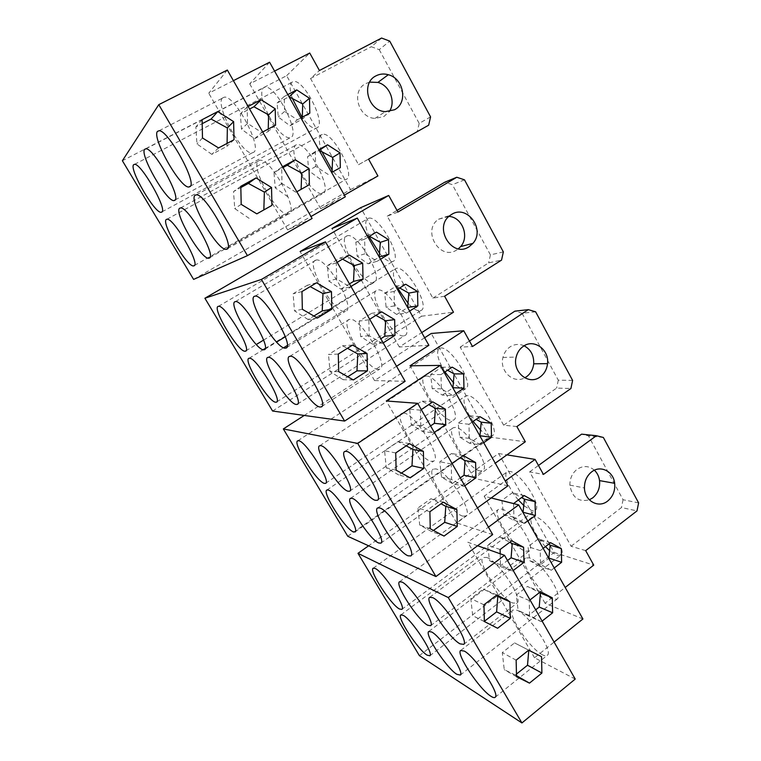 <?xml version="1.0" encoding="UTF-8"?>
<svg xmlns="http://www.w3.org/2000/svg" width="761" height="761" viewBox="0 0 761 761"><rect width="100%" height="100%" fill="white"/><g stroke="black" fill="none" stroke-linecap="round" stroke-linejoin="round"><path stroke-width="0.57" stroke-dasharray="3.81 2.85" d="M424.648 337.751L304.248 415.439M347.758 536.277L489.38 437.061L431.259 333.48M507.968 485.803L474.008 478.336L495.249 463.202M492.681 534.574L456.705 522.959L477.451 507.92M489.38 437.061L525.318 441.77M524.129 345.808C519.268 343.677 514.55 344.048 509.994 346.921C506.426 349.394 504.077 352.904 502.945 357.442C499.206 371.073 513.504 384.305 524.719 377.827M516.881 426.56L503.649 425.18L460.177 347.14L472.495 346.521M460.177 347.14L469.451 341.033M535.62 311.801L522.036 313.266L514.864 311.163M503.649 425.18L556.624 388.091L570.912 388.519M572.605 380.414L558.289 380.186L522.036 313.266M558.289 380.186L556.624 388.091M456.705 522.959L386.322 400.98M403.587 413.09C414.431 412.814 442.636 457.856 433.675 461.09L431.325 461.347C419.596 459.92 392.904 416.457 401.913 413.337L403.587 413.09M462.831 516.129C450.854 513.342 425.218 472.638 433.285 469.147L435.682 468.909C446.802 470.079 473.922 512.296 465.913 515.939L462.831 516.129M474.008 478.336L410.017 365.794M426.303 376.058C436.938 374.859 462.736 416.648 453.527 420.082L451.454 420.443C440.096 420.186 415.592 379.729 424.819 376.362L426.303 376.058M480.058 470.926C468.519 469.461 444.862 431.411 453.271 427.758L455.401 427.406C466.227 427.492 491.168 466.826 482.788 470.564L480.058 470.926M473.123 421.432C464.591 408.59 462.07 400.105 465.551 395.996L467.435 395.596C477.841 394.969 500.938 431.848 492.491 435.568L490.084 435.996C487.582 435.615 484.538 433.77 480.952 430.469M444.928 371.977C437.623 359.687 435.787 351.801 439.43 348.319L440.733 347.996C450.997 346.236 474.807 385.266 465.637 388.738L463.81 389.137C461.109 388.938 457.78 386.921 453.803 383.078M410.217 477.86L398.726 474.969L401.456 473.076M398.726 474.969L386.246 467.777L384.59 450.712L397.974 441.637L406.193 445.813M429.889 511.725L417.941 507.939L431.021 498.674L441.019 503.782M444.044 536.077L431.772 531.654L433.447 530.446M431.772 531.654L419.692 524.995L417.941 507.939M443.263 502.184L431.021 498.674M430.279 528.752L419.692 524.995M409.447 443.606L397.974 441.637M395.739 452.947L384.59 450.712M396.12 470.165L386.246 467.777M421.29 409.589L420.462 410.15L420.814 425.77L433.494 432.961L422.46 431.43L411.282 424.571L409.694 409.18L421.775 401.104L428.7 404.614M422.46 431.43L430.602 425.894M444.186 372.471L441 374.583L441.332 388.881L452.862 395.615L442.293 395.064L432.172 388.519L430.659 374.498L441.656 367.24L447.573 370.226M442.293 395.064L452.89 387.939M464.809 485.775L464.001 486.346L452.338 483.53L460.3 477.889M452.338 483.53L441.494 477.118L439.829 461.727L451.644 453.489L460.082 457.808M483.73 442.74L480.638 444.909L469.547 443.254L479.944 436.005M469.547 443.254L459.711 437.099L458.132 423.068L468.909 415.668L476.129 419.359M480.638 444.909L469.337 438.441L469.004 424.267L472.124 422.117M452.862 395.615L456.01 393.494M464.001 486.346L451.587 479.468L451.235 464.001L452.044 463.439M433.494 432.961L434.312 432.4M441.332 388.881L432.172 388.519M441 374.583L430.659 374.498M452.205 367.144L441.656 367.24M463.297 455.554L451.644 453.489M451.235 464.001L439.829 461.727M451.587 479.468L441.494 477.118M479.982 416.695L468.909 415.668M469.004 424.267L458.132 423.068M469.337 438.441L459.711 437.099M420.814 425.77L411.282 424.571M420.462 410.15L409.694 409.18M432.79 401.865L421.775 401.104M419.368 655.621L554.132 552.476L498.617 453.537L368.6 545.799M498.617 453.537L506.931 454.869M477.585 545.742L467.853 542.279L488.429 527.135M491.187 497.96L484.167 496.201L505.247 480.971M582.916 618.988L545.038 603.254L565.185 587.473M575.221 679.069L534.507 657.78L554.094 642.084M554.132 552.476L593.732 565.128M594.408 470.212C588.928 465.675 583.135 465.39 577.038 469.366C572.215 473.218 569.827 478.469 569.884 485.118C572.034 497.447 578.512 502.346 589.328 499.815M585.694 550.631L571.092 546.265L529.656 471.868L543.43 474.426M529.656 471.868L538.465 465.475M603.359 437.47L588.453 435.872L581.623 434.151M571.092 546.265L621.48 507.558L637.005 510.897M638.612 502.878L623.059 499.739L588.453 435.872M623.059 499.739L621.48 507.558M534.507 657.78L467.853 542.279M486.593 557.442C498.065 560.657 523.644 599.012 517.023 603.112L512.819 603.045C500.519 598.346 476.396 561.418 483.064 557.509L486.593 557.442M542.612 654.869C530.151 649.152 506.845 614.146 512.762 610.075L516.928 610.208C528.581 614.508 553.342 650.902 547.482 655.173C546.569 656.144 544.943 656.039 542.612 654.869M545.038 603.254L484.167 496.201M501.661 509.061C512.752 510.973 536.429 546.883 529.295 550.983L525.547 551.221C513.78 548.034 491.359 513.314 498.522 509.356L501.661 509.061M552.733 599.192C540.852 595.083 519.107 562.103 525.575 558.022L529.295 557.832C540.51 560.733 563.511 594.874 557.071 599.107L552.733 599.192M545.437 546.645C535.297 536.058 527.934 519.944 532.12 517.185L535.421 516.833C546.132 518.736 567.601 550.974 560.876 555.083L557.033 555.378L550.07 551.069M518.289 499.882C508.928 489.095 503.002 474.341 507.187 471.839L509.965 471.44C520.572 472.448 542.622 506.293 535.268 510.289L531.968 510.669L524.196 505.922M497.599 628.263L484.348 621.328M484.139 621.49L472.695 615.668L470.802 598.612L483.387 589.071L496.067 595.54M516.139 660.168L502.279 652.605L514.579 642.902L528.79 650.217M516.51 675.673L515.33 674.997L516.472 674.084M515.33 674.997L504.258 669.651L502.279 652.605M528.695 650.17L514.579 642.902M541.518 656.657L528.781 650.113M516.529 676.719L504.258 669.651M496.828 594.959L483.387 589.071M483.967 604.795L470.802 598.612M484.357 621.528L472.695 615.668M500.196 553.77L500.453 564.729L512.448 571.111L499.806 566.308L489.475 560.6L487.696 545.209L499.111 536.733L509.822 542.241M499.806 566.308L507.492 560.505M513.58 503.592L513.903 517.299L524.852 523.349L512.952 519.991L503.544 514.426L501.87 500.405L512.315 492.795L521.494 497.532M512.952 519.991L523.016 512.543M542.108 621.1L541.347 621.689L528.144 615.735L535.677 609.837M528.144 615.735L518.117 610.427L516.281 595.045L527.449 586.436L539.454 592.591M554.227 568.001L551.287 570.255L538.921 565.899L548.786 558.336M538.921 565.899L529.77 560.695L528.039 546.674L538.274 538.94L548.576 544.258M551.287 570.255L540.548 564.453L540.215 550.612L543.173 548.367M524.852 523.349L527.849 521.123M541.347 621.689L529.608 615.601L529.247 600.524L530.017 599.925M512.448 571.111L513.218 570.531M513.903 517.299L503.544 514.426M513.57 503.335L501.87 500.405M524.196 495.544L512.315 492.795M540.633 591.678L527.449 586.436M529.247 600.524L516.281 595.045M529.608 615.601L518.117 610.427M550.631 542.698L538.274 538.94M540.215 550.612L528.039 546.674M540.548 564.453L529.77 560.695M500.453 564.729L489.475 560.6M500.101 549.509L487.696 545.209M511.734 540.814L499.111 536.733M272.59 411.026L421.575 316.224L360.676 207.677M428.881 345.285L399.325 346.997L421.746 332.595M405.128 381.309L374.536 380.567L396.538 366.279M421.575 316.224L453.47 312.21M448.98 216.39L438.526 219.225C421.442 230.65 440.058 261.442 456.857 249.865L458.388 248.78M444.595 296.219L432.876 298.131L387.235 216.181L397.917 212.053M387.235 216.181L397.004 210.407M464.495 179.834L452.386 184.676L444.843 182.174M432.876 298.131L488.648 262.878L501.547 260.1M503.344 251.901L490.417 254.878L452.386 184.676M490.417 254.878L488.648 262.878M374.536 380.567L300.091 251.539M315.672 260.214L315.948 260.138C326.269 256.257 356.947 309.708 345.437 311.259L345.075 311.344C334.479 314.331 304.723 262.868 315.672 260.214M378.436 369.37C367.23 370.531 338.559 321.77 349.223 319.468L349.68 319.363C359.982 316.329 390.174 366.831 379.549 369.161L378.436 369.37M399.325 346.997L354.303 267.824M352.419 264.495L331.967 228.528M346.892 235.9L347.14 235.824C357.413 231.487 385.095 280.448 373.727 282.607L373.404 282.692C362.921 286.25 336.001 238.983 346.892 235.9M403.549 335.896C392.59 337.894 366.517 292.918 377.152 290.15L377.561 290.036C387.796 286.459 415.164 332.899 404.538 335.658L403.549 335.896M398.155 288.933C392.838 277.851 392.039 271.049 395.749 268.538L396.11 268.424C406.06 264.581 431.135 307.625 420.757 310.574L419.882 310.821C416.904 311.04 413.08 308.7 408.41 303.782M369.028 236.547C364.976 226.635 364.662 220.604 368.086 218.455L368.305 218.378C378.293 213.86 403.596 259.082 392.59 261.556L392.305 261.641C389.156 262.203 385.018 259.625 379.901 253.908M317.366 318.06L308.11 319.534L313.874 316.015M308.11 319.534L294.488 310.821L293.099 293.784L307.377 285.242L310.193 286.621M338.284 354.065L328.514 354.531L342.44 345.779L347.454 348.281M353.323 379.948L343.182 379.701L347.748 376.771M343.182 379.701L330.008 371.577L328.514 354.531M352.552 345.066L342.44 345.779M338.664 371.596L330.008 371.577M316.595 282.778L307.377 285.242M301.965 291.558L293.099 293.784M302.345 309.289L294.488 310.821M337.171 262.336L336.286 262.859L336.638 278.897L350.079 286.983L340.852 289.113L328.742 280.971L327.373 265.608L340.167 257.989L342.536 259.13M340.852 289.113L349.47 283.882M368.02 237.137L364.662 239.135L364.985 253.784L377.142 261.28L368.067 263.82L357.175 256.2L355.844 242.207L367.43 235.33L369.446 236.291M368.067 263.82L379.244 257.075M383.173 342.878L372.386 344.115L380.823 338.759M372.386 344.115L360.638 336.476L359.192 321.094L371.701 313.294L375.915 315.377M409.637 311.078L406.374 313.142L396.709 314.464L407.658 307.568M396.709 314.464L386.122 307.263L384.714 293.261L396.072 286.231L399.658 287.991M406.374 313.142L394.455 305.941L394.131 291.425L397.423 289.38M377.142 261.28L380.471 259.263M382.326 343.42L369.18 335.687L368.828 319.801L369.694 319.268M350.079 286.983L350.945 286.459M364.985 253.784L357.175 256.2M364.662 239.135L355.844 242.207M376.495 232.105L367.43 235.33M381.622 311.81L371.701 313.294M368.828 319.801L359.192 321.094M369.18 335.687L360.638 336.476M405.718 284.234L396.072 286.231M394.131 291.425L384.714 293.261M394.455 305.941L386.122 307.263M336.638 278.897L328.742 280.971M336.286 262.859L327.373 265.608M349.375 255.049L340.167 257.989M193.598 279.401L350.526 189.584L286.631 75.7L122.388 160.733M286.631 75.7L309.727 53.023M227.33 70.05L208.742 93.232L233.389 80.666M269.584 62.221L249.703 83.862L274.569 71.087M345.323 196.804L320.714 208.733L344.4 195.158M312.105 218.464L287.62 229.927L310.992 216.514M350.526 189.584L377.903 175.953M369.646 82.121L365.813 83.558C350.783 90.569 357.993 117.869 374.954 118.402L383.877 116.547L389.28 111.534M368.571 159.135L358.545 164.68L310.545 78.507L319.42 70.507M381.603 38.05L371.301 46.716L379.244 49.665L389.727 41.113M310.545 78.507L371.301 46.716M358.545 164.68L428.671 125.184M430.574 116.89L419.187 123.396L379.244 49.665M419.187 123.396L417.323 131.482M287.62 229.927L208.742 93.232M222.412 98.036L224.476 97.132C235.282 95.629 262.574 147.739 253.622 152.314L252.129 152.885C241.941 154.978 214.773 105.208 222.412 98.036M289.018 213.86L288.191 214.126C277.993 217.047 249.57 166.336 258.512 160.818L259.939 160.286C270.726 157.898 299.273 210.892 289.018 213.86M320.714 208.733L249.703 83.862M268.31 114.664C261.993 101.432 260.252 92.547 263.087 88L264.952 87.135C275.549 84.756 300.281 132.747 291.083 137.408L289.741 137.969C283.596 137.351 276.547 129.77 268.595 115.215M301.261 172.842C294.012 158.773 292.091 149.546 295.477 145.161L296.752 144.638C307.358 141.517 333.194 190.212 322.892 193.541L322.15 193.808C316.471 193.703 309.66 186.987 301.727 173.679M321.656 151.173C318.745 142.678 318.593 137.246 321.209 134.868L322.341 134.383C332.586 130.863 356.281 175.924 346.188 179.406L345.542 179.663C342.098 180.205 337.656 177.094 332.224 170.331M292.129 97.912C289.675 90.055 289.541 84.861 291.758 82.34L293.404 81.551C303.62 78.64 326.364 123.13 317.213 127.743L316.024 128.267C312.305 128.59 307.634 124.947 302.012 117.327M218.521 147.938L211.824 154.359L226.902 146.34L227.092 143.382M211.824 154.359L196.937 143.934L195.853 126.963L202.188 123.672M256.818 213.86L263.839 209.922M249.113 218.331L234.73 208.581L233.522 191.582L240.837 187.558M271.915 205.384L263.82 210.065M240.809 186.302L233.522 191.582M241.189 204.357L234.73 208.581M234.008 139.72L226.902 146.34M202.112 119.696L195.853 126.963M202.483 137.969L196.937 143.934M248.124 106.454L247.192 106.94L247.534 123.434L261.794 132.5L254.612 138.711L241.475 129.17L240.352 113.855L249.589 109.023M254.612 138.711L268.062 131.529L268.252 129.056M287.801 94.602L284.253 96.466L284.566 111.477L297.399 119.8L289.989 125.784L278.26 116.975L277.118 103.03L289.028 96.771M289.989 125.784L302.127 119.268L302.317 117.165M296.847 191.743L301.109 189.346M287.953 196.861L275.216 187.862L273.998 172.528L283.025 167.563M320.134 179.073L308.728 170.73L307.511 156.756L319.173 150.336M328.2 174.44L315.625 166.44L315.311 151.563L318.783 149.651M297.399 119.8L300.928 117.917M295.943 192.257L282.008 183.572L281.656 167.258L282.569 166.754M261.794 132.5L262.716 132.005M309.803 113.161L302.127 119.268M284.566 111.477L278.26 116.975M284.253 96.466L277.118 103.03M309.394 184.695L301.099 189.47M281.656 167.258L273.998 172.528M282.008 183.572L275.216 187.862M340.338 167.62L332.015 172.386M315.311 151.563L307.511 156.756M315.625 166.44L308.728 170.73M275.568 125.156L268.062 131.529M247.534 123.434L241.475 129.17M247.192 106.94L240.352 113.855M502.945 357.442L516.158 357.09M326.945 489.998L465.551 395.996M377.713 507.929L433.285 469.147M344.933 451.425L401.913 413.337M350.583 498.331L453.271 427.758M297.855 440.771L439.43 348.319M319.753 445.718L424.819 376.362M377.485 500.129L433.675 461.09M410.712 555.949L465.913 515.939M349.775 491.083L453.527 420.082M325.737 483.225L465.637 388.738M380.928 543.078L482.788 470.564M355.064 531.891L492.491 435.568M569.884 485.118L584.458 487.972M400.923 614.869L532.12 517.185M460.881 650.313L512.762 610.075M429.784 597.252L483.064 557.509M428.89 631.392L525.575 558.022M373.204 568.21L507.187 471.839M399.535 581.775L498.522 509.356M463.725 644.377L517.023 603.112M495.306 697.152L547.482 655.173M430.621 625.694L529.295 550.983M401.837 609.39L535.268 510.289M460.329 675.055L557.071 599.107M429.87 655.754L560.876 555.083M438.526 219.225L450.35 215.258M249.132 358.279L263.135 349.708M265.18 348.462L395.749 268.538M289.827 356.319L349.223 319.468M268.024 357.366L283.644 347.748M287.23 345.542L377.152 290.15M286.593 347.539L345.437 311.259M254.992 296.172L315.948 260.138M321.741 406.517L379.549 369.161M264.78 349.309L276.604 342.07M285.299 336.743L373.727 282.607M235.396 301.622L347.14 235.824M245.927 350.821L256.314 344.505M263.582 340.081L392.59 261.556M218.464 306.331L368.305 218.378M297.599 404.043L404.538 335.658M276.719 401.894L420.757 310.574M374.954 118.402L385.351 111.648M194.436 265.437L345.542 179.663M227.596 248.562L288.191 214.126M190.383 186.169L252.129 152.885M209.789 257.627L322.15 193.808M162.074 211.796L316.024 128.267M175.173 199.943L289.741 137.969M159.135 130.711L224.476 97.132M196.309 194.845L259.939 160.286M145.912 148.776L264.952 87.135M134.592 164.309L293.404 81.551M180.557 207.934L296.752 144.638M167.02 219.206L322.341 134.383"/><path stroke-width="1.14" d="M304.248 415.439L283.339 428.938L357.737 443.416L417.703 403.33L386.322 400.98L440.219 365.413L410.017 365.794L463.744 330.74L431.259 333.48L424.648 337.751M417.703 403.33L492.681 534.574L435.939 576.553L347.758 536.277L283.339 428.938M495.249 463.202L525.318 441.77L516.881 426.56L570.912 388.519L572.605 380.414L535.62 311.801L528.305 309.641L514.864 311.163L469.451 341.033M477.451 507.92L507.968 485.803L440.219 365.413M540.063 376.98C544.391 373.822 546.883 369.37 547.53 363.634C549.375 349.632 533.994 338.455 523.349 346.303C519.706 348.842 517.309 352.438 516.158 357.09C512.048 372.024 528.733 385.713 540.063 376.98M524.719 377.827L526.374 376.838C530.626 373.756 533.061 369.418 533.708 363.815C534.041 355.501 530.855 349.499 524.129 345.808M463.744 330.74L472.495 346.521L528.305 309.641M435.939 576.553L357.737 443.416M375.249 500.281L377.275 500.281C384.8 498.113 355.796 452.167 346.36 451.359L344.933 451.425C337.389 453.518 364.871 497.713 375.249 500.281M347.958 491.226L349.546 491.235C356.3 489.618 329.075 446.317 320.876 445.68L319.753 445.718C313.028 447.335 338.94 489.057 347.958 491.226M324.253 483.349L325.518 483.378C331.587 482.16 305.941 441.256 298.75 440.743L297.855 440.771C291.834 442.036 316.338 481.504 324.253 483.349M328.248 490.036L326.945 489.998C321.465 491.549 344.999 528.914 353.266 531.834L354.959 531.968C360.486 530.427 335.82 491.682 328.248 490.036M352.21 498.369L350.583 498.331C344.524 500.291 369.361 539.616 378.75 542.983L380.861 543.135C386.93 541.138 360.809 500.291 352.21 498.369M379.777 507.948L377.713 507.929C371.007 510.431 397.29 551.887 408.039 555.806L410.712 555.949C417.389 553.333 389.613 510.212 379.777 507.948M480.952 430.469L473.123 421.432M453.803 383.078L444.928 371.977M401.456 473.076L411.977 465.808L412.957 449.475L406.193 445.813M441.019 503.782L445.784 506.331L444.709 522.312L433.447 530.446M443.263 502.184L456.885 509.594L457.275 526.46L444.044 536.077L430.279 528.752L429.889 511.725L443.263 502.184M423.782 468.434L423.392 451.387L409.447 443.606L395.739 452.947L396.12 470.165L410.217 477.86L423.782 468.434L411.977 465.808M456.885 509.594L445.784 506.331M457.275 526.46L444.709 522.312M423.392 451.387L412.957 449.475M428.7 404.614L435.378 408.305L434.426 423.287L430.602 425.894M447.573 370.226L454.117 373.889L452.89 387.939M460.3 477.889L464.039 475.235L465.066 460.538L460.082 457.808M479.944 436.005L481.218 422.193L476.129 419.359M472.124 422.117L479.982 416.695L491.197 423.23L491.52 437.28L483.73 442.74M456.01 393.494L463.963 388.129L463.639 373.946L452.205 367.144L444.186 372.471M452.044 463.439L463.297 455.554L475.596 462.507L475.948 477.832L464.809 485.775M434.312 432.4L445.708 424.609L445.356 409.133L432.79 401.865L421.29 409.589M463.963 388.129L453.195 387.739M463.639 373.946L454.117 373.889M475.948 477.832L464.039 475.235M475.596 462.507L465.066 460.538M491.52 437.28L480.239 435.796M491.197 423.23L481.218 422.193M445.708 424.609L434.426 423.287M445.356 409.133L435.378 408.305M368.6 545.799L357.993 553.333L448.286 597.575L504.524 555.311L477.585 545.742M504.524 555.311L575.221 679.069L521.922 722.95L419.368 655.621L357.993 553.333M506.931 454.869L535.097 459.406L543.43 474.426L596.396 435.711L581.623 434.151L538.465 465.475M488.429 527.135L518.698 504.876L491.187 497.96M505.247 480.971L535.097 459.406M565.185 587.473L593.732 565.128L585.694 550.631L637.005 510.897L638.612 502.878L603.359 437.47L596.396 435.711M554.094 642.084L582.916 618.988L518.698 504.876M607.659 501.052C612.976 496.6 615.316 490.683 614.66 483.311C613.518 471.401 600.543 464.79 591.735 471.81C586.817 475.768 584.391 481.152 584.458 487.972C584.581 500.9 598.507 508.633 607.659 501.052M589.328 499.815L592.667 497.913C597.88 493.575 600.182 487.801 599.544 480.61C598.955 476.386 597.242 472.923 594.408 470.212M521.922 722.95L448.286 597.575M460.025 643.854L463.725 644.377C469.156 641.219 443.111 601.961 432.752 597.661L429.67 597.337C424.2 600.343 448.79 638.022 460.025 643.854M427.663 625.228L430.621 625.694C435.682 623.23 411.121 585.799 401.989 582.06L399.535 581.775C394.474 584.163 417.779 620.158 427.663 625.228M399.439 608.99L401.837 609.39C406.536 607.449 383.287 571.739 375.192 568.467L373.204 568.21C368.533 570.132 390.678 604.538 399.439 608.99M403.254 615.354L400.857 614.917C396.633 617 418.036 649.846 427.054 655.126L429.87 655.754C434.112 653.623 411.625 619.511 403.254 615.354M431.696 632.001L428.747 631.497C424.229 634.075 446.726 668.339 456.866 674.322L460.329 675.055C464.838 672.372 441.104 636.719 431.696 632.001M464.305 651.093L460.624 650.503C455.82 653.709 479.525 689.485 490.997 696.305C493.157 697.685 494.593 697.97 495.306 697.152C500.072 693.775 474.931 656.467 464.305 651.093M550.07 551.069L545.437 546.645M524.196 505.922L518.289 499.882M484.348 621.328L496.6 611.882L497.799 596.443L496.067 595.54M516.472 674.084L527.506 665.228L528.79 650.217M528.695 650.17L541.518 656.657L541.908 673.047L529.475 683.121L516.529 676.719L516.139 660.168L528.695 650.17M510.327 618.36L509.937 601.789L496.828 594.959L483.967 604.795L484.357 621.528L497.599 628.263L510.327 618.36L496.6 611.882M541.908 673.047L527.506 665.228M529.475 683.121L516.51 675.673M509.937 601.789L497.799 596.443M509.822 542.241L512.248 543.544L511.107 557.784L507.492 560.505M521.494 497.532L524.377 499.121L523.016 512.543M535.677 609.837L539.216 607.069L540.415 593.104L539.454 592.591M548.786 558.336L550.193 545.142L548.576 544.258M543.173 548.367L550.631 542.698L561.285 548.567L561.618 562.293L554.227 568.001M527.849 521.123L535.383 515.511L535.059 501.661L524.196 495.544L513.58 503.592M530.017 599.925L540.633 591.678L552.277 597.851L552.629 612.795L542.108 621.1M513.218 570.531L523.977 562.35L523.616 547.273L511.734 540.814L500.101 549.509L500.196 553.77M535.383 515.511L523.302 512.324M535.059 501.661L524.377 499.121M552.629 612.795L539.216 607.069M552.277 597.851L540.415 593.104M561.618 562.293L549.071 558.117M561.285 548.567L550.193 545.142M523.977 562.35L511.107 557.784M523.616 547.273L512.248 543.544M388.709 195.453L360.676 207.677L204.899 298.236L261.423 279.439L325.48 241.874L300.091 251.539L357.309 218.093L331.967 228.528L388.709 195.453L397.917 212.053L456.79 177.256L444.843 182.174L397.004 210.407M325.48 241.874L405.128 381.309L344.619 421.071L272.59 411.026L204.899 298.236M421.746 332.595L453.47 312.21L444.595 296.219L501.547 260.1L503.344 251.901L464.495 179.834L456.79 177.256M396.538 366.279L428.881 345.285L357.309 218.093M469.08 246.716L472.923 243.368C485.68 229.556 467.026 204.091 451.52 214.478L450.35 215.258C432.895 226.959 451.929 258.578 469.08 246.716M458.388 248.78L460.624 246.593C469.718 236.661 462.26 217.18 448.98 216.39M344.619 421.071L261.423 279.439M285.413 348.129L285.717 348.081C295.572 347.682 263.563 293.375 254.992 296.172L254.764 296.219C245.546 297.77 276.5 349.993 285.413 348.129M263.839 349.775L264.067 349.737C272.647 349.518 242.711 299.102 235.396 301.622L235.216 301.66C227.225 302.907 256.21 351.468 263.839 349.775M245.166 351.202L245.346 351.173C252.88 351.078 224.771 304.048 218.464 306.331L218.321 306.36C211.32 307.377 238.564 352.752 245.166 351.202M249.37 358.241L249.132 358.279C242.198 358.983 268.481 402.369 275.691 402.217L276.281 402.169C283.292 401.58 255.839 356.652 249.37 358.241M268.329 357.328L268.024 357.366C260.148 358.288 288.058 404.538 296.352 404.443L297.085 404.376C305.018 403.53 275.767 355.577 268.329 357.328M290.217 356.262L289.827 356.319C280.799 357.527 310.536 407.021 320.172 407.002L321.123 406.916C330.15 405.727 298.864 354.322 290.217 356.262M354.303 267.824L352.419 264.495M408.41 303.782L398.155 288.933M379.901 253.908L369.028 236.547M313.874 316.015L322.236 310.907L322.968 293.594L310.193 286.621M347.454 348.281L357.803 353.932L356.976 370.854L347.748 376.771M352.552 345.066L367.059 353.504L367.439 370.854L353.323 379.948L338.664 371.596L338.284 354.065L352.552 345.066M331.844 309.185L331.463 291.644L316.595 282.778L301.965 291.558L302.345 309.289L317.366 318.06L331.844 309.185L322.236 310.907M367.059 353.504L357.803 353.932M367.439 370.854L356.976 370.854M331.463 291.644L322.968 293.594M342.536 259.13L354.284 265.618L353.523 281.418L349.47 283.882M369.446 236.291L380.319 242.34L379.244 257.075M380.823 338.759L384.79 336.238L385.618 320.752L375.915 315.377M407.658 307.568L408.8 293.109L399.658 287.991M397.423 289.38L405.718 284.234L417.532 291.501L417.856 305.884L409.637 311.078M380.471 259.263L388.871 254.184L388.548 239.658L376.495 232.105L368.02 237.137M369.694 319.268L381.622 311.81L394.645 319.62L394.997 335.344L383.173 342.878M350.945 286.459L363.035 279.097L362.683 263.211L349.375 255.049L337.171 262.336M388.871 254.184L379.558 256.885M388.548 239.658L380.319 242.34M394.997 335.344L384.79 336.238M394.645 319.62L385.618 320.752M417.856 305.884L407.972 307.377M417.532 291.501L408.8 293.109M363.035 279.097L353.523 281.418M362.683 263.211L354.284 265.618M247.449 255.639L193.598 279.401L122.388 160.733L158.773 104.657L227.33 70.05L312.105 218.464L247.449 255.639L158.773 104.657M233.389 80.666L269.584 62.221L345.323 196.804L310.992 216.514M274.569 71.087L309.727 53.023L319.42 70.507L381.603 38.05L389.727 41.113L430.574 116.89L428.671 125.184L368.571 159.135L377.903 175.953L344.4 195.158M394.464 109.774C408.134 103.116 403.853 78.535 388.329 74.721C383.953 73.494 379.844 73.865 375.982 75.853C360.609 83.016 368.001 111.068 385.351 111.648L394.464 109.774M389.28 111.534C396.158 101.936 389.737 85.432 377.884 82.416L369.646 82.121M190.031 186.597C197.308 182.944 168.314 130.15 159.135 130.711L157.451 131.415C151.62 137.751 180.214 188.167 188.804 187.016L190.031 186.597M174.906 200.257C181.27 197.166 153.722 147.976 145.912 148.776L144.628 149.346C139.52 154.73 166.611 201.827 173.965 200.6L174.906 200.257M161.874 212.043C167.487 209.399 141.308 163.377 134.592 164.309L133.584 164.766C129.085 169.399 154.778 213.565 161.132 212.309L161.874 212.043M166.317 219.463C160.847 222.754 187.32 267.615 193.617 265.903L194.036 265.789C200.619 264.447 173.66 217.77 167.02 219.206L166.317 219.463M179.653 208.248C173.432 212.11 201.465 260.024 208.761 258.217L209.294 258.074C216.78 256.467 188.281 206.497 180.557 207.934L179.653 208.248M195.139 195.235C187.986 199.82 217.741 251.225 226.274 249.313L226.959 249.132C235.549 247.192 205.394 193.465 196.309 194.845L195.139 195.235M268.595 115.215L268.31 114.664M301.727 173.679L301.261 172.842M332.224 170.331L321.656 151.173M302.012 117.327L292.129 97.912M227.092 143.382L227.349 127.953L211.092 119.049L202.188 123.672M240.837 187.558L248.381 183.42L264.381 192.105L263.839 209.922M256.067 177.922L271.534 187.51L271.915 205.384L256.818 213.86L241.189 204.357L240.809 186.302L256.067 177.922L248.381 183.42M234.008 139.72L233.627 121.636L217.76 111.582L202.112 119.696L202.483 137.969L218.521 147.938L234.008 139.72M271.534 187.51L264.381 192.105M233.627 121.636L227.349 127.953M217.76 111.582L211.092 119.049M249.589 109.023L253.936 106.759L268.585 114.844L268.252 129.056M289.028 96.771L302.697 103.991L302.317 117.165M283.025 167.563L287.278 165.223L301.717 173.127L301.109 189.346M319.173 150.336L332.662 157.403L332.024 172.281M318.783 149.651L327.553 144.818L340.015 152.875L340.338 167.62L331.644 172.5M300.928 117.917L309.803 113.161L309.48 98.274L296.761 89.903L287.801 94.602M282.569 166.754L295.249 159.781L309.052 168.533L309.394 184.695L296.847 191.743M262.716 132.005L275.568 125.156L275.225 108.823L261.099 99.691L248.124 106.454M309.48 98.274L302.697 103.991M296.761 89.903L289.361 96.59M309.052 168.533L301.717 173.127M295.249 159.781L287.278 165.223M340.015 152.875L332.662 157.403M327.553 144.818L319.506 150.145M275.225 108.823L268.585 114.844M261.099 99.691L253.936 106.759M533.708 363.815L547.53 363.634M599.544 480.61L614.66 483.311M460.624 246.593L472.923 243.368M263.135 349.708L265.18 348.462M283.644 347.748L287.23 345.542M285.717 348.081L286.593 347.539M321.123 406.916L321.741 406.517M264.067 349.737L264.78 349.309M276.604 342.07L285.299 336.743M245.346 351.173L245.927 350.821M256.314 344.505L263.582 340.081M297.085 404.376L297.599 404.043M377.884 82.416L388.329 74.721M193.617 265.903L194.436 265.437M226.274 249.313L227.596 248.562M188.804 187.016L190.383 186.169M208.761 258.217L209.789 257.627M161.132 212.309L162.074 211.796M173.965 200.6L175.173 199.943"/></g></svg>

